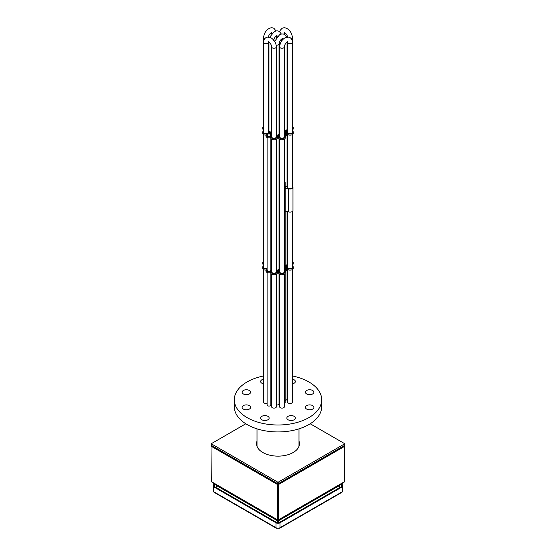 <?xml version="1.0" encoding="UTF-8"?>
<svg xmlns="http://www.w3.org/2000/svg" width="556" height="556" viewBox="0 0 556 556"><rect width="100%" height="100%" fill="white"/><g stroke="black" fill="none" stroke-linecap="round" stroke-linejoin="round"><path stroke-width="0.83" d="M312.646 405.609A4.253 2.453 0 0 0 308.01 405.074A4.253 2.453 0 0 0 305.39 407.346A4.253 2.453 0 0 0 306.634 409.077A4.253 2.453 0 0 0 311.263 409.612A4.253 2.453 0 0 0 313.89 407.346A4.253 2.453 0 0 0 312.646 405.609M312.646 390.479A4.253 2.453 0 0 0 308.01 389.944A4.253 2.453 0 0 0 305.39 392.209A4.253 2.453 0 0 0 306.634 393.947A4.253 2.453 0 0 0 311.263 394.482A4.253 2.453 0 0 0 313.89 392.209A4.253 2.453 0 0 0 312.646 390.479M292.386 383.855A4.253 2.453 0 0 0 295.354 381.513A4.253 2.453 0 0 0 294.11 379.776A4.253 2.453 0 0 0 292.386 379.171M263.613 379.171A4.253 2.453 0 0 0 260.646 381.513A4.253 2.453 0 0 0 261.89 383.251A4.253 2.453 0 0 0 263.613 383.855M249.366 390.479A4.253 2.453 0 0 0 244.737 389.944A4.253 2.453 0 0 0 242.11 392.209A4.253 2.453 0 0 0 243.354 393.947A4.253 2.453 0 0 0 247.99 394.482A4.253 2.453 0 0 0 250.61 392.209A4.253 2.453 0 0 0 249.366 390.479M249.366 405.609A4.253 2.453 0 0 0 244.737 405.074A4.253 2.453 0 0 0 242.11 407.346A4.253 2.453 0 0 0 243.354 409.077A4.253 2.453 0 0 0 247.99 409.612A4.253 2.453 0 0 0 250.61 407.346A4.253 2.453 0 0 0 249.366 405.609M267.902 416.312A4.253 2.453 0 0 0 263.266 415.777A4.253 2.453 0 0 0 260.646 418.042A4.253 2.453 0 0 0 261.89 419.78A4.253 2.453 0 0 0 266.519 420.308A4.253 2.453 0 0 0 269.146 418.042A4.253 2.453 0 0 0 267.902 416.312M287.66 397.192A2.412 1.39 0 0 0 287.612 397.464A2.412 1.39 0 0 0 287.66 397.742M263.613 397.192A2.412 1.39 0 0 0 263.565 397.464A2.412 1.39 0 0 0 263.613 397.742M271.634 406.443A2.412 1.39 0 0 0 271.585 406.721A2.412 1.39 0 0 0 272.287 407.701A2.412 1.39 0 0 0 274.914 408.007A2.412 1.39 0 0 0 276.401 406.721A2.412 1.39 0 0 0 276.353 406.443M263.613 401.821A2.412 1.39 0 0 0 263.565 402.092A2.412 1.39 0 0 0 264.274 403.072A2.412 1.39 0 0 0 267.095 403.322M294.11 416.312A4.253 2.453 0 0 0 289.481 415.777A4.253 2.453 0 0 0 286.854 418.042A4.253 2.453 0 0 0 288.098 419.78A4.253 2.453 0 0 0 292.734 420.308A4.253 2.453 0 0 0 295.354 418.042A4.253 2.453 0 0 0 294.11 416.312M287.66 401.821A2.412 1.39 0 0 0 287.612 402.092A2.412 1.39 0 0 0 288.321 403.072A2.412 1.39 0 0 0 290.948 403.378A2.412 1.39 0 0 0 292.435 402.092A2.412 1.39 0 0 0 292.386 401.821M279.647 406.443A2.412 1.39 0 0 0 279.599 406.721A2.412 1.39 0 0 0 280.307 407.701A2.412 1.39 0 0 0 282.928 408.007A2.412 1.39 0 0 0 284.415 406.721A2.412 1.39 0 0 0 284.366 406.443M263.613 375.96A43.695 25.222 0 0 0 234.305 399.778A43.695 25.222 0 0 0 247.107 417.612A43.695 25.222 0 0 0 294.722 423.081A43.695 25.222 0 0 0 321.695 399.778A43.695 25.222 0 0 0 308.893 381.944A43.695 25.222 0 0 0 292.386 375.96M234.305 399.778L234.305 406.721A43.695 25.222 0 0 0 247.107 424.555A43.695 25.222 0 0 0 294.722 430.024A43.695 25.222 0 0 0 321.695 406.721L321.695 399.778M279.029 400.883A2.175 1.251 0 0 0 279.647 400.598M276.353 405.011A2.412 1.39 0 0 0 279.07 403.635A2.412 1.39 0 0 0 279.029 403.357M285.138 400.376A2.412 1.39 0 0 0 287.091 399.006A2.412 1.39 0 0 0 287.042 398.735M270.869 401.918A2.412 1.39 0 0 0 271.634 401.925M284.366 403.649A2.175 1.251 0 0 0 285.179 402.669A2.175 1.251 0 0 0 285.138 402.412M292.386 397.742A2.412 1.39 0 0 0 292.435 397.464A2.412 1.39 0 0 0 292.386 397.192M267.095 269.611A2.009 1.161 0 0 0 266.977 270.001A2.009 1.161 0 0 0 267.561 270.821A2.009 1.161 0 0 0 269.75 271.071A2.009 1.161 0 0 0 270.987 270.001A2.009 1.161 0 0 0 270.869 269.611M287.042 261.758A3.239 1.87 180 0 1 287.271 261.501L287.063 261.292A2.954 1.703 180 0 1 287.042 261.292M270.869 268.694A2.954 1.703 180 0 1 271.071 268.798A2.954 1.703 180 0 1 271.634 269.25M284.366 270.084L287.382 268.187A3.239 1.87 180 0 1 286.945 267.686L286.006 267.763A3.002 1.731 180 0 1 284.366 269.229M287.66 261.959A2.53 1.46 0 0 0 287.494 262.481A2.53 1.46 0 0 0 287.66 263.002M263.613 261.959A2.53 1.46 0 0 0 263.447 262.481A2.53 1.46 0 0 0 263.613 263.002M271.634 271.217A2.53 1.46 0 0 0 271.467 271.738A2.53 1.46 0 0 0 272.204 272.767A2.53 1.46 0 0 0 274.956 273.086A2.53 1.46 0 0 0 276.52 271.738A2.53 1.46 0 0 0 276.353 271.217M263.613 266.588A2.53 1.46 0 0 0 263.447 267.109A2.53 1.46 0 0 0 264.19 268.138A2.53 1.46 0 0 0 267.095 268.416M287.66 266.588A2.53 1.46 0 0 0 287.494 267.109A2.53 1.46 0 0 0 288.237 268.138A2.53 1.46 0 0 0 290.99 268.458A2.53 1.46 0 0 0 292.553 267.109A2.53 1.46 0 0 0 292.386 266.588M279.647 271.217A2.53 1.46 0 0 0 279.48 271.738A2.53 1.46 0 0 0 280.224 272.767A2.53 1.46 0 0 0 282.976 273.086A2.53 1.46 0 0 0 284.533 271.738A2.53 1.46 0 0 0 284.366 271.217M270.765 271.856L270.765 272.781A3.239 1.87 0 0 0 270.758 272.892A3.239 1.87 0 0 0 272.197 274.449L272.238 274.462A15.825 9.132 0 0 0 273.767 274.754L273.816 274.761A3.239 1.87 0 0 0 277.18 273.211L278.82 273.211A3.239 1.87 0 0 0 282.184 274.761L282.233 274.754A15.825 9.132 0 0 0 283.762 274.462L283.803 274.449A3.239 1.87 0 0 0 285.242 272.892L285.242 271.738A3.239 1.87 0 0 0 284.651 270.661L288.161 268.638A3.239 1.87 0 0 0 292.713 268.145L292.741 268.124A15.825 9.132 0 0 0 293.248 267.241L293.255 267.214A3.239 1.87 0 0 0 293.262 267.109A3.239 1.87 0 0 0 292.386 265.831M263.613 265.831A3.239 1.87 0 0 0 262.738 267.109A3.239 1.87 0 0 0 262.745 267.214A15.825 9.132 0 0 0 263.259 268.124L263.287 268.145A3.239 1.87 0 0 0 266.178 268.972L266.4 269.173A2.954 1.703 0 0 0 266.032 270.001A2.954 1.703 0 0 0 270.411 271.495L270.765 271.613A3.239 1.87 0 0 0 270.758 271.738A3.239 1.87 0 0 0 272.197 273.288L272.238 273.302A15.825 9.132 0 0 0 273.767 273.601L273.816 273.601A3.239 1.87 0 0 0 277.18 272.058L278.82 272.058A3.239 1.87 0 0 0 282.184 273.601L282.233 273.601A15.825 9.132 0 0 0 283.762 273.302L283.803 273.288A3.239 1.87 0 0 0 285.242 271.738M266.032 270.001L266.032 271.161A2.954 1.703 0 0 0 270.411 272.649L270.758 272.739M287.66 264.746A3.239 1.87 180 0 1 287.327 265.101L287.66 265.455M287.042 260.75A2.009 1.161 0 0 0 287.66 260.688M292.386 263.002A2.53 1.46 0 0 0 292.553 262.481A2.53 1.46 0 0 0 292.386 261.959M284.366 268.75A2.293 1.32 0 0 0 285.297 267.686A2.293 1.32 0 0 0 285.138 267.193M279.647 266.241A3.002 1.731 180 0 1 279.029 266.421M279.029 267.373A3.239 1.87 180 0 1 279.605 267.874L279.647 267.909M276.353 270.098A2.53 1.46 0 0 0 279.188 268.652A2.53 1.46 0 0 0 279.029 268.131M292.386 263.759A3.239 1.87 0 0 0 293.262 262.481A3.239 1.87 0 0 0 293.255 262.376L293.248 262.349A15.825 9.132 0 0 0 292.741 261.473L292.713 261.445A3.239 1.87 0 0 0 292.386 261.202M263.613 261.202A3.239 1.87 0 0 0 263.287 261.445L263.259 261.473A15.825 9.132 0 0 0 262.752 262.349L262.745 262.376A3.239 1.87 0 0 0 262.738 262.481A3.239 1.87 0 0 0 263.613 263.759M262.752 268.395L262.752 267.241L262.752 268.395A15.825 9.132 0 0 0 263.259 269.278L263.287 269.306A3.239 1.87 0 0 0 266.032 270.133M285.138 265.462A2.53 1.46 0 0 0 287.209 264.024A2.53 1.46 0 0 0 287.042 263.502M270.869 267.005A2.53 1.46 0 0 0 271.634 267.012M279.029 265.976A2.293 1.32 0 0 0 279.647 265.712M279.647 269.375A3.239 1.87 180 0 1 279.307 269.729L279.647 270.084M271.634 267.429A3.239 1.87 180 0 1 270.869 267.415M278.528 270.181A3.239 1.87 180 0 1 276.895 270.515L276.714 270.723A3.239 1.87 180 0 1 277.18 271.418L278.82 271.418A3.239 1.87 180 0 1 279.362 270.661L278.528 270.181L278.528 271.335A3.239 1.87 180 0 1 277.91 271.53M285.138 266.463A3.002 1.731 180 0 1 285.853 267.137L286.792 267.054A3.239 1.87 180 0 1 287.382 266.032L286.548 265.553A3.239 1.87 180 0 1 285.138 265.872M278.834 270.195L278.528 271.335M292.386 264.913A3.239 1.87 0 0 0 293.262 263.641A3.239 1.87 0 0 0 293.255 263.537L293.255 262.585M285.172 271.356L288.161 269.792A3.239 1.87 0 0 0 292.713 269.306L292.741 269.278A15.825 9.132 0 0 0 293.248 268.395L293.255 268.367A3.239 1.87 0 0 0 293.262 268.263A3.239 1.87 0 0 0 293.255 268.166M262.745 262.585L262.745 263.537A3.239 1.87 0 0 0 262.738 263.641A3.239 1.87 0 0 0 263.613 264.913M279.647 267.401A3.002 1.731 180 0 1 279.244 267.526M286.688 267.589L286.688 268.75L286.006 268.916A3.002 1.731 180 0 1 285.958 269.167M271.634 268.583A3.239 1.87 180 0 1 270.869 268.576M286.854 266.727L286.548 266.706A3.239 1.87 180 0 1 285.721 266.95M270.404 134.198A2.009 1.161 0 0 0 268.214 133.947A2.009 1.161 0 0 0 266.977 135.018A2.009 1.161 0 0 0 267.561 135.838A2.009 1.161 0 0 0 269.75 136.088A2.009 1.161 0 0 0 270.987 135.018A2.009 1.161 0 0 0 270.404 134.198M287.66 123.508A2.009 1.161 0 0 0 287.042 123.446M284.366 131.16A3.002 1.731 180 0 1 285.131 131.48A3.002 1.731 180 0 1 285.853 132.154L286.792 132.071A3.239 1.87 180 0 1 287.382 131.049L286.548 130.57A3.239 1.87 180 0 1 284.401 130.903L284.366 130.903M287.042 126.775A3.239 1.87 180 0 1 287.271 126.518L287.063 126.309A2.954 1.703 180 0 1 287.042 126.309M271.634 132.446A3.239 1.87 180 0 1 269.57 132.154L269.201 132.258A3.239 1.87 180 0 1 268.729 133.106L268.937 133.315A2.954 1.703 180 0 1 271.071 133.815A2.954 1.703 180 0 1 271.634 134.267M284.366 135.101L287.382 133.204A3.239 1.87 180 0 1 286.945 132.703L286.006 132.78A3.002 1.731 180 0 1 284.366 134.246M287.66 126.976A2.53 1.46 0 0 0 287.494 127.498A2.53 1.46 0 0 0 287.66 128.019M285.068 133.28A2.293 1.32 0 0 0 284.63 132.926A2.293 1.32 0 0 0 284.366 132.801M284.366 133.767A2.293 1.32 0 0 0 285.297 132.703A2.293 1.32 0 0 0 284.63 131.772A2.293 1.32 0 0 0 284.366 131.64M263.613 126.976A2.53 1.46 0 0 0 263.447 127.498A2.53 1.46 0 0 0 263.613 128.019M271.634 136.234A2.53 1.46 0 0 0 271.467 136.755A2.53 1.46 0 0 0 272.204 137.784A2.53 1.46 0 0 0 274.956 138.103A2.53 1.46 0 0 0 276.52 136.755A2.53 1.46 0 0 0 276.353 136.234M263.613 131.605A2.53 1.46 0 0 0 263.447 132.126A2.53 1.46 0 0 0 264.19 133.155A2.53 1.46 0 0 0 266.943 133.475A2.53 1.46 0 0 0 268.506 132.126A2.53 1.46 0 0 0 268.339 131.605M268.958 130.062A2.53 1.46 0 0 0 268.791 130.584A2.53 1.46 0 0 0 269.535 131.612A2.53 1.46 0 0 0 271.634 132.029M287.66 131.605A2.53 1.46 0 0 0 287.494 132.126A2.53 1.46 0 0 0 288.237 133.155A2.53 1.46 0 0 0 290.99 133.475A2.53 1.46 0 0 0 292.553 132.126A2.53 1.46 0 0 0 292.386 131.605M279.647 136.234A2.53 1.46 0 0 0 279.48 136.755A2.53 1.46 0 0 0 280.224 137.784A2.53 1.46 0 0 0 282.976 138.103A2.53 1.46 0 0 0 284.533 136.755A2.53 1.46 0 0 0 284.366 136.234M270.765 136.873L270.765 137.798A3.239 1.87 0 0 0 270.758 137.909A3.239 1.87 0 0 0 272.197 139.466L272.238 139.48A15.825 9.132 0 0 0 273.767 139.771L273.816 139.778A3.239 1.87 0 0 0 277.18 138.229L278.82 138.229A3.239 1.87 0 0 0 282.184 139.778L282.233 139.771A15.825 9.132 0 0 0 283.762 139.48L283.803 139.466A3.239 1.87 0 0 0 285.242 137.909L285.242 136.755A3.239 1.87 0 0 0 284.651 135.678L288.161 133.655A3.239 1.87 0 0 0 292.713 133.162L292.741 133.141A15.825 9.132 0 0 0 293.248 132.258L293.255 132.231A3.239 1.87 0 0 0 293.262 132.126A3.239 1.87 0 0 0 292.386 130.848M263.613 130.848A3.239 1.87 0 0 0 262.738 132.126A3.239 1.87 0 0 0 262.745 132.231L262.752 132.258A15.825 9.132 0 0 0 263.259 133.141L263.287 133.162A3.239 1.87 0 0 0 266.178 133.989L266.4 134.191A2.954 1.703 0 0 0 266.032 135.018A2.954 1.703 0 0 0 270.411 136.512L270.765 136.63A3.239 1.87 0 0 0 270.758 136.755A3.239 1.87 0 0 0 272.197 138.305L272.238 138.319A15.825 9.132 0 0 0 273.767 138.618L273.816 138.618A3.239 1.87 0 0 0 277.18 137.075L278.82 137.075A3.239 1.87 0 0 0 282.184 138.618L282.233 138.618A15.825 9.132 0 0 0 283.762 138.319L283.803 138.305A3.239 1.87 0 0 0 285.242 136.755M266.032 135.018L266.032 136.178A2.954 1.703 0 0 0 270.411 137.666L270.758 137.756M287.66 122.945A2.954 1.703 0 0 0 287.042 122.904M287.66 129.763A3.239 1.87 180 0 1 287.327 130.118L287.66 130.472M268.339 129.861A3.239 1.87 180 0 1 268.673 129.506L268.339 129.152M287.042 125.767A2.009 1.161 0 0 0 287.66 125.705M292.386 128.019A2.53 1.46 0 0 0 292.553 127.498A2.53 1.46 0 0 0 292.386 126.976M279.647 131.258A3.002 1.731 180 0 1 279.029 131.438M279.029 132.391A3.239 1.87 180 0 1 279.605 132.891L279.647 132.926M276.353 135.115A2.53 1.46 0 0 0 279.188 133.669A2.53 1.46 0 0 0 279.029 133.148M292.386 128.777A3.239 1.87 0 0 0 293.262 127.498A3.239 1.87 0 0 0 293.255 127.394L293.248 127.366A15.825 9.132 0 0 0 292.741 126.49L292.713 126.462A3.239 1.87 0 0 0 292.386 126.219M268.958 125.489L268.339 125.844M263.613 126.219A3.239 1.87 0 0 0 263.287 126.462L263.259 126.49A15.825 9.132 0 0 0 262.752 127.366L262.745 127.394A3.239 1.87 0 0 0 262.738 127.498A3.239 1.87 0 0 0 263.613 128.777M284.366 130.486A2.53 1.46 0 0 0 287.209 129.041A2.53 1.46 0 0 0 287.042 128.519M268.339 128.019A2.53 1.46 0 0 0 268.506 127.498A2.53 1.46 0 0 0 268.339 126.976M279.029 130.994A2.293 1.32 0 0 0 279.647 130.729M279.647 134.392A3.239 1.87 180 0 1 279.307 134.747L279.647 135.101M278.528 135.198A3.239 1.87 180 0 1 276.895 135.532L276.714 135.74A3.239 1.87 180 0 1 277.18 136.435L278.82 136.435A3.239 1.87 180 0 1 279.362 135.678L278.528 135.198L278.528 136.352A3.239 1.87 180 0 1 277.91 136.547M268.958 128.221A3.239 1.87 180 0 1 268.618 128.575L268.958 128.929M268.958 126.066L268.618 126.42A3.239 1.87 180 0 1 268.958 126.775M278.834 135.212L278.528 136.352M292.386 129.93A3.239 1.87 0 0 0 293.262 128.658A3.239 1.87 0 0 0 293.255 128.554L293.255 127.602M285.172 136.373L288.161 134.809A3.239 1.87 0 0 0 292.713 134.323L292.741 134.295A15.825 9.132 0 0 0 293.248 133.412L293.255 133.384A3.239 1.87 0 0 0 293.262 133.28A3.239 1.87 0 0 0 293.255 133.183M262.745 133.183A3.239 1.87 0 0 0 262.738 133.28A3.239 1.87 0 0 0 262.745 133.384L262.752 133.412A15.825 9.132 0 0 0 263.259 134.295L263.287 134.323A3.239 1.87 0 0 0 266.032 135.15M262.745 127.602L262.745 128.554A3.239 1.87 0 0 0 262.738 128.658A3.239 1.87 0 0 0 263.613 129.93M279.647 132.418A3.002 1.731 180 0 1 279.244 132.543M286.688 132.606L286.688 133.767L286.006 133.933A3.002 1.731 180 0 1 285.958 134.184M271.634 133.6A3.239 1.87 180 0 1 270.452 133.537M269.743 133.37A3.239 1.87 180 0 1 269.57 133.308L269.285 133.322M286.847 130.584L286.548 131.723A3.239 1.87 180 0 1 285.721 131.967M298.996 428.843L298.996 445.286A20.996 12.121 180 0 1 298.857 446.683M257.143 446.683A20.996 12.121 180 0 1 257.004 445.286L257.004 428.843M256.573 444.515A21.469 12.392 180 0 1 257.004 442.701M298.996 441.158A21.469 12.392 180 0 1 299.469 443.744A21.469 12.392 180 0 1 286.215 455.197A21.469 12.392 180 0 1 262.821 452.508A21.469 12.392 180 0 1 256.531 443.744A21.469 12.392 180 0 1 257.004 441.158M310.199 423.769L344.129 443.361A0.945 0.542 180 0 1 344.407 443.744L344.407 445.286A0.945 0.542 180 0 1 344.129 445.669L278.667 483.47A0.945 0.542 180 0 1 277.333 483.47L211.871 445.669A0.945 0.542 180 0 1 211.593 445.286L211.593 443.744A0.945 0.542 180 0 1 211.871 443.361L245.801 423.769M344.407 443.744A0.945 0.542 180 0 1 344.129 444.133L278.667 481.927A0.945 0.542 180 0 1 277.333 481.927L211.871 444.133A0.945 0.542 180 0 1 211.593 443.744M298.996 442.701A21.469 12.392 180 0 1 299.427 444.515M287.66 186.837A2.481 1.432 0 0 0 287.542 187.275A2.481 1.432 0 0 0 287.57 187.476A2.481 1.432 0 0 0 290.197 188.706A2.481 1.432 0 0 0 292.505 187.275A2.481 1.432 0 0 0 292.477 187.073A2.481 1.432 0 0 0 292.386 186.837M284.366 188.97A2.363 1.362 0 0 0 285.374 187.852A2.363 1.362 0 0 0 285.346 187.664A2.363 1.362 0 0 0 285.138 187.261M284.366 189.29A2.836 1.633 0 0 0 285.172 188.908A2.363 1.362 180 0 1 288.335 188.672A2.954 1.703 0 0 0 291.386 188.79A2.954 1.703 0 0 0 292.977 187.275A2.954 1.703 0 0 0 292.386 186.253M284.366 212.434A2.836 1.633 0 0 0 285.172 212.051A2.363 1.362 180 0 1 288.335 211.815A2.954 1.703 0 0 0 291.386 211.926A2.954 1.703 0 0 0 292.977 210.418L292.977 187.275M287.66 186.253A2.363 1.362 180 0 1 285.138 186.649M216.861 487.341L216.645 485.437L211.683 481.837L212.017 445.759M211.773 445.606L211.676 446.524L277.527 484.547L277.52 522.911M339.424 488.015L339.139 487.341M343.983 445.759L344.324 446.524L344.227 445.606M216.645 485.437L277.52 520.583L278.48 520.583L278.306 483.595M277.694 483.595L277.527 484.547L278.473 484.547L344.324 446.524L344.324 481.732L343.907 482.469L278.473 520.249L277.527 520.249L212.093 482.469M216.777 488.133L276.964 522.793M343.907 482.469L339.355 485.437L339.188 488.071L279.036 522.793M278.48 522.911L278.48 520.583L339.355 485.437M214.685 484.158L213.872 484.623A2.836 1.633 -0 0 0 213.045 485.784A2.836 1.633 -0 0 0 213.872 486.938L213.872 491.838A1.084 0.625 120 0 0 214.095 492.331L276.221 528.2L279.779 528.2A1.084 0.625 60 0 0 280.002 527.7A2.836 1.633 180 0 1 275.998 527.7L213.872 491.838A2.836 1.633 -0 0 1 213.045 490.677L214.095 492.331M215.075 484.415L214.289 484.867A2.245 1.293 -0 0 0 213.636 485.784A2.245 1.293 -0 0 0 214.289 486.695L276.415 522.564A2.245 1.293 180 0 0 279.585 522.564L341.711 486.695A2.245 1.293 -0 0 0 342.364 485.784A2.245 1.293 -0 0 0 341.711 484.867L340.925 484.415M342.128 486.938L342.128 491.838A2.836 1.633 -0 0 0 342.955 490.677L342.955 485.784A2.836 1.633 -0 0 1 342.128 486.938L280.002 522.807A2.836 1.633 180 0 1 275.998 522.807L213.872 486.938M342.955 485.784A2.836 1.633 -0 0 0 342.128 484.623L341.315 484.158M267.644 135.789A1.89 1.091 0 0 0 269.709 136.025A1.89 1.091 0 0 0 270.869 135.018A1.89 1.091 0 0 0 270.32 134.246A1.89 1.091 0 0 0 268.256 134.01A1.89 1.091 0 0 0 267.095 135.018A1.89 1.091 0 0 0 267.644 135.789M267.095 272.468L267.095 404.983A1.89 1.091 0 0 0 267.644 405.755A1.89 1.091 0 0 0 269.709 405.991A1.89 1.091 0 0 0 270.869 404.983L270.869 273.385M287.042 125.698A1.89 1.091 0 0 0 287.66 125.628M287.042 395.663A1.89 1.091 0 0 0 287.66 395.594M287.66 123.578A1.89 1.091 0 0 0 287.042 123.515M292.386 132.648L292.386 42.263C292.393 40.206 291.608 38.656 290.03 37.627C288.349 36.772 286.618 36.87 284.832 37.905C281.635 40.053 279.904 43.048 279.647 46.892A2.363 1.362 0 0 0 280.335 47.858A2.363 1.362 0 0 0 282.914 48.157A2.363 1.362 0 0 0 284.366 46.892L284.366 137.276M291.323 38.774A2.363 1.362 180 0 0 291.691 38.6A2.363 1.362 180 0 0 292.386 37.641L292.386 42.263A2.363 1.362 180 0 1 290.927 43.528A2.363 1.362 180 0 1 288.355 43.229A2.363 1.362 180 0 1 287.66 42.263L287.556 41.617M268.333 41.714L268.805 41.999C270.466 43.215 271.411 44.841 271.634 46.892A2.363 1.362 0 0 0 273.086 48.157A2.363 1.362 0 0 0 275.665 47.858A2.363 1.362 0 0 0 276.353 46.892L276.353 137.276M268.339 132.648L268.339 42.263A2.363 1.362 180 0 1 267.644 43.229A2.363 1.362 180 0 1 265.073 43.528A2.363 1.362 180 0 1 263.613 42.263C263.607 40.206 264.392 38.656 265.97 37.627C267.651 36.772 269.382 36.87 271.168 37.905C274.365 40.053 276.096 43.048 276.353 46.892M276.172 45.14A2.363 1.362 0 0 0 279.029 43.806L279.029 134.191M282.566 39.789A2.363 1.362 180 0 1 282.316 39.184L282.212 38.531M277.222 36.703A2.363 1.362 180 0 1 276.971 36.098L276.867 35.452M276.047 30.99L273.997 28.37C272.315 27.522 270.584 27.612 268.805 28.648C265.608 30.795 263.878 33.798 263.613 37.641A2.363 1.362 0 0 0 264.308 38.6A2.363 1.362 0 0 0 264.677 38.774M271.877 33.617A2.363 1.362 180 0 1 271.634 33.012L271.523 32.366M283.49 34.076A2.363 1.362 0 0 0 283.678 33.972A2.363 1.362 0 0 0 284.366 33.012L284.366 34.375M286.945 267.686L286.945 268.597M278.82 272.058L278.82 273.211M263.259 268.124L263.259 269.278M263.287 268.145L263.287 269.306M266.178 268.972L266.178 269.465M270.411 271.495L270.411 272.649M272.197 273.288L272.197 274.449M272.238 273.302L272.238 274.462M273.767 273.601L273.767 274.754M273.816 273.601L273.816 274.761M277.18 272.058L277.18 273.211M277.416 271.94L277.416 273.1M278.584 271.94L278.584 273.1M282.184 273.601L282.184 274.761M282.233 273.601L282.233 274.754M283.762 273.302L283.762 274.462M283.803 273.288L283.803 274.449M287.855 268.652L287.855 269.806M288.161 268.638L288.161 269.792M292.713 268.145L292.713 269.306M292.741 268.124L292.741 269.278M286.006 267.763L286.006 268.916M286.208 267.631L286.208 268.784M276.895 270.515L276.895 270.911M287.063 261.292L287.063 261.723M286.847 265.566L286.847 266.72M286.548 265.553L286.548 266.706M286.945 132.703L286.945 133.614M278.82 137.075L278.82 138.229M262.745 132.231L262.745 133.384M262.752 132.258L262.752 133.412M263.259 133.141L263.259 134.295M263.287 133.162L263.287 134.323M266.178 133.989L266.178 134.482M270.411 136.512L270.411 137.666M272.197 138.305L272.197 139.466M272.238 138.319L272.238 139.48M273.767 138.618L273.767 139.771M273.816 138.618L273.816 139.778M277.18 137.075L277.18 138.229M277.416 136.957L277.416 138.117M278.584 136.957L278.584 138.117M282.184 138.618L282.184 139.778M282.233 138.618L282.233 139.771M283.762 138.319L283.762 139.48M283.803 138.305L283.803 139.466M287.855 133.669L287.855 134.823M288.161 133.655L288.161 134.809M292.713 133.162L292.713 134.323M292.741 133.141L292.741 134.295M293.248 132.258L293.248 133.412M293.255 132.231L293.255 133.384M286.006 132.78L286.006 133.933M286.208 132.648L286.208 133.801M269.57 132.154L269.57 133.308M269.201 132.258L269.201 133.322M276.895 135.532L276.895 135.928M287.063 126.309L287.063 126.74M286.548 130.57L286.548 131.723M344.129 444.133L344.129 445.669M211.871 444.133L211.871 445.669M277.333 481.927L277.333 483.47M278.667 481.927L278.667 483.47M284.512 181.395A2.127 1.23 180 0 1 285.138 182.264A2.127 1.23 180 0 1 284.366 183.209M284.366 182.827A1.89 1.091 0 0 0 284.366 181.312M279.501 43.521A2.127 1.23 180 0 1 280.085 44.153M279.87 44.973A2.127 1.23 180 0 1 279.029 45.46M279.029 45.112A1.89 1.091 0 0 0 279.334 43.424A1.89 1.091 0 0 0 279.063 43.292M285.172 188.908L285.172 212.051M288.335 188.672L288.335 211.815M277.52 519.846L211.683 481.837M277.52 520.784L216.854 485.756M277.368 522.89L216.854 487.953M344.317 481.837L278.48 519.846M339.146 485.756L278.48 520.784M339.146 487.953L278.632 522.89M339.181 487.529L339.181 488.064M278.48 520.826L277.52 520.826M278.452 522.918L277.548 522.918M278.473 519.756L277.527 519.756M342.955 490.677L341.905 492.331A1.084 0.625 60 0 0 342.128 491.838L280.002 527.7L280.002 522.807M214.289 484.867L214.289 486.695M275.998 522.807L275.998 527.7A1.084 0.625 120 0 0 276.221 528.2M341.711 484.867L341.711 486.695M287.667 41.714L287.195 41.999C285.534 43.215 284.589 44.841 284.366 46.892M284.366 139.188L284.366 272.259M284.366 274.171L284.366 406.992M292.386 402.363L292.386 269.542M292.386 267.631L292.386 211.44M292.386 187.713L292.386 134.559M279.647 46.892L279.647 137.276M279.647 139.188L279.647 272.259M279.647 274.171L279.647 406.992M287.66 402.363L287.66 269.917M287.66 267.631L287.66 211.627M287.66 187.713L287.66 134.934M287.66 132.648L287.66 42.263M268.339 42.263L268.444 41.617M276.353 139.188L276.353 272.259M276.353 274.171L276.353 406.992M271.634 46.892L271.634 137.276M271.634 139.188L271.634 272.259M271.634 274.171L271.634 406.992M263.613 402.363L263.613 269.542M263.613 267.631L263.613 134.559M263.613 132.648L263.613 37.641M282.323 38.635L281.85 38.913C280.189 40.129 279.244 41.763 279.029 43.806M286.736 37.162L284.686 34.541C283.004 33.694 281.273 33.784 279.494 34.819L274.643 41.401M279.029 138.639L279.029 269.173M279.029 273.621L279.029 403.906M287.042 399.277L287.042 270.279M287.042 264.545L287.042 211.565M287.042 186.545L287.042 135.296M287.042 129.562L287.042 42.096M282.316 40.074L282.316 39.184M276.978 35.549L276.506 35.827C274.845 37.043 273.899 38.677 273.684 40.727M281.392 34.076L279.341 31.456C277.659 30.608 275.929 30.698 274.15 31.734L269.653 37.259M281.697 40.88L281.697 39.01M268.958 42.096L268.958 131.105M276.971 36.988L276.971 36.098M271.641 32.463L271.168 32.741C269.5 33.958 268.555 35.591 268.339 37.641M276.353 37.794L276.353 35.925M271.634 33.902L271.634 33.012M287.66 37.641C287.445 35.591 286.5 33.958 284.832 32.741L284.359 32.463M292.386 37.641C292.122 33.798 290.392 30.795 287.195 28.648C285.416 27.612 283.685 27.522 282.003 28.37L280.231 30.302L279.758 31.734M284.477 32.366L284.366 33.012M262.738 262.481L262.738 263.641M262.738 267.109L262.738 268.263M270.758 271.738L270.758 272.892M293.262 267.109L293.262 268.263M293.262 262.481L293.262 263.641M262.738 127.498L262.738 128.658M262.738 132.126L262.738 133.28M270.758 136.755L270.758 137.909M293.262 132.126L293.262 133.28M293.262 127.498L293.262 128.658M285.138 188.449L285.138 182.264L284.366 181.235M285.138 212.079L285.138 268.18M285.138 273.371L285.138 402.933M280.127 44.39L279.07 43.236M341.905 492.331L279.779 528.2M213.045 490.677L213.045 485.784M270.869 135.018L270.869 135.414M270.869 138.402L270.869 270.397M267.095 135.018L267.095 135.414M267.095 137.485L267.095 270.397"/></g></svg>
